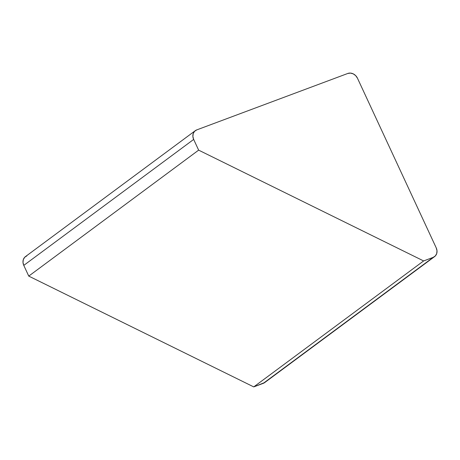 <?xml version="1.0" encoding="UTF-8"?>
<svg xmlns="http://www.w3.org/2000/svg" width="460" height="460" viewBox="0 0 460 460"><rect width="100%" height="100%" fill="white"/><g stroke="black" fill="none" stroke-linecap="round" stroke-linejoin="round"><path stroke-width="0.69" d="M198.639 150.138L28.756 276.103L23.782 265.385L193.666 139.426L198.639 150.138L423.625 260.941L433.171 257.376L263.287 383.335L253.742 386.9L423.625 260.941L253.742 386.9L28.756 276.103L198.639 150.138L423.625 260.941L433.171 257.376L435.35 255.921L436.695 253.604L437 250.769L436.218 247.854L357.478 78.229L355.724 75.676L353.268 73.876L350.485 73.1L347.8 73.462L196.713 129.91L194.534 131.359L193.189 133.682L192.884 136.511L193.666 139.426L198.639 150.138M26.829 255.869L24.65 257.324L23.305 259.641L23 262.476L23.782 265.385L28.756 276.103L253.742 386.9L264.793 382.501M434.579 256.611L264.701 382.57A7.935 6.716 53.4 0 1 263.287 383.335L433.171 257.376A7.935 6.716 -126.6 0 0 434.579 256.611A7.935 6.716 -126.6 0 0 436.218 247.854L357.478 78.229A7.935 6.716 -126.6 0 0 347.8 73.462L196.713 129.91A7.935 6.716 -126.6 0 0 195.299 130.674L25.421 256.634A7.935 6.716 53.4 0 0 23.782 265.385L193.666 139.426A7.935 6.716 -126.6 0 1 195.299 130.674"/></g></svg>

